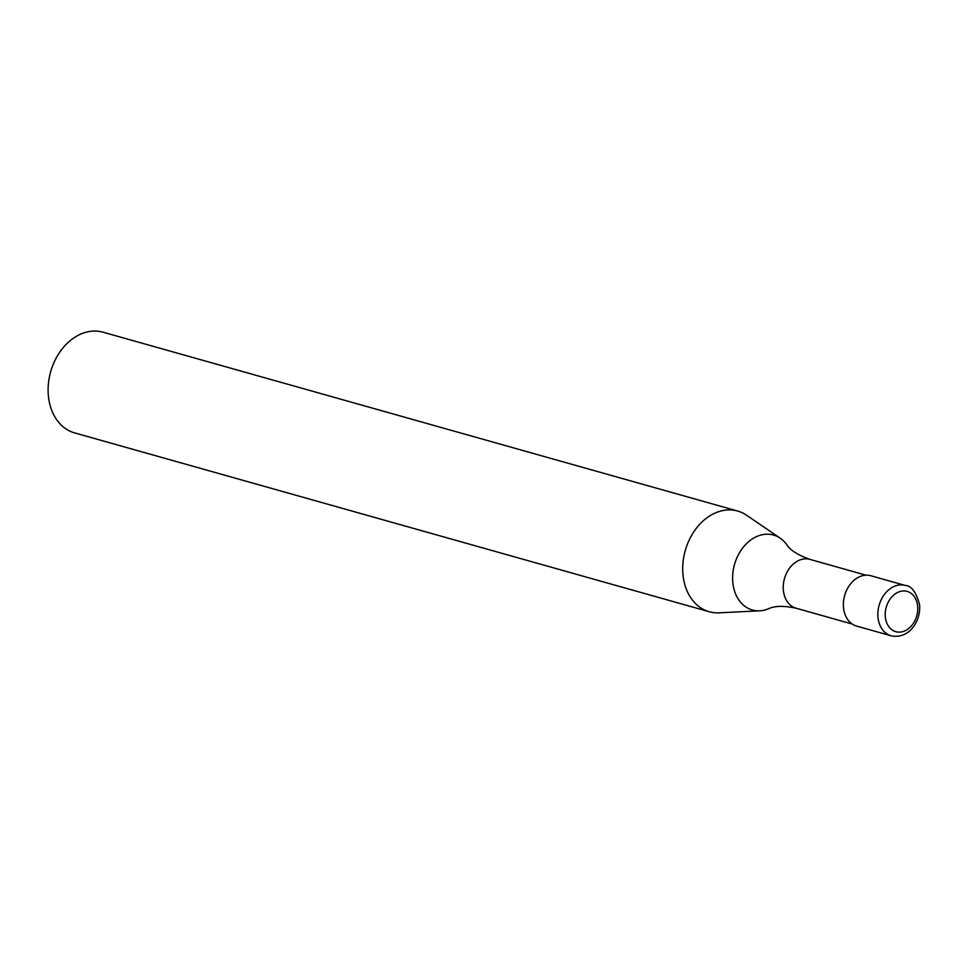 <?xml version="1.0" encoding="UTF-8"?>
<svg xmlns="http://www.w3.org/2000/svg" width="968" height="968" viewBox="0 0 968 968"><rect width="100%" height="100%" fill="white"/><g stroke="black" fill="none" stroke-linecap="round" stroke-linejoin="round"><path stroke-width="1.45" d="M905.298 585.458L870.825 575.742A26.16 19.832 105.7 0 0 861.423 576.033A26.16 19.832 105.7 0 0 843.515 601.539A26.16 19.832 105.7 0 0 856.632 626.09L891.117 635.807A26.16 19.832 105.7 0 1 877.976 617.221A26.16 19.832 105.7 0 1 895.896 585.749A26.16 19.832 105.7 0 1 905.298 585.458C911.469 585.688 916.236 592.162 919.6 604.867C921.076 620.452 909.569 639.558 891.117 635.807M796.107 608.219A25.374 19.239 105.7 0 1 783.354 590.19A25.374 19.239 105.7 0 1 800.742 559.661A25.374 19.239 105.7 0 1 809.865 559.371C797.91 555.087 790.178 550.163 786.669 544.585A38.938 29.524 105.7 0 0 780.172 538.172A38.938 29.524 105.7 0 0 759.481 535.461A38.938 29.524 105.7 0 0 732.8 582.325A38.938 29.524 105.7 0 0 759.711 610.808A38.938 29.524 105.7 0 0 766.354 609.55A38.938 29.524 105.7 0 0 768.592 608.715C774.872 605.786 784.044 605.617 796.107 608.219L852.203 624.033M780.172 538.172L746.618 515.242A52.308 39.664 105.7 0 0 737.616 511.031A52.308 39.664 105.7 0 0 718.813 511.612A52.308 39.664 105.7 0 0 682.997 562.626A52.308 39.664 105.7 0 0 709.241 611.728A52.308 39.664 105.7 0 0 719.115 612.829L759.711 610.808M737.616 511.031L103.019 332.193A52.308 39.664 105.7 0 0 84.216 332.774A52.308 39.664 105.7 0 0 48.4 383.8A52.308 39.664 105.7 0 0 74.633 432.902L709.241 611.728M899.647 591.642A20.921 15.863 105.7 0 0 885.309 616.834A20.921 15.863 105.7 0 0 903.338 631.463A20.921 15.863 105.7 0 0 917.676 606.283A20.921 15.863 105.7 0 0 899.647 591.642M809.865 559.371L865.973 575.186"/></g></svg>
